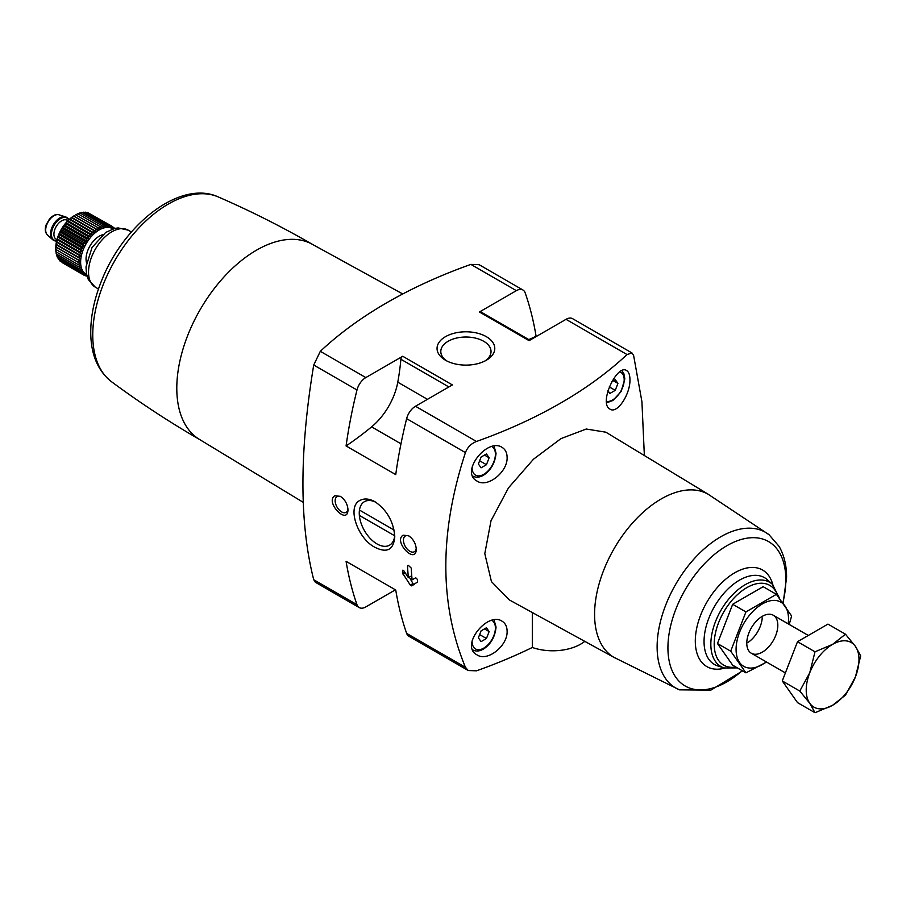 <?xml version="1.0" encoding="UTF-8"?>
<svg xmlns="http://www.w3.org/2000/svg" width="906" height="906" viewBox="0 0 906 906"><rect width="100%" height="100%" fill="white"/><g stroke="black" fill="none" stroke-linecap="round" stroke-linejoin="round"><path stroke-width="1.36" d="M536.397 336.42L536.092 336.239A412.57 238.199 120 0 0 525.186 292.887A13.171 7.599 120 0 0 522.943 289.999A13.171 7.599 120 0 0 516.363 290.656L479.433 311.981A2.639 1.518 120 0 1 480.758 311.845L529.863 340.203M532.309 612.535L532.309 647.473A460.407 265.82 180 0 1 476.477 670.825L468.255 670.531L465.424 667.303C439.297 604.053 439.297 532.479 465.424 452.604C467.485 447.281 471.177 443.566 476.477 441.471A460.407 265.82 180 0 0 627.031 354.552L631.969 352.955L633.622 355.492L641.924 401.709L644.359 455.525M403.317 570.316L402.468 570.803L403.997 570.995L408.391 577.688A412.57 238.199 -60 0 1 407.474 565.876L408.346 565.378L407.474 565.876L408.346 565.378L411.199 568.028A412.57 238.199 120 0 0 412.105 579.84L415.718 577.756L417.372 579.398A412.57 238.199 120 0 0 417.598 581.969L411.618 585.865L410.305 585.095L402.694 573.362A412.57 238.199 -60 0 1 402.468 570.803L402.683 570.236M403.102 535.186C392.932 541.46 416.103 565.355 416.262 549.138C415.797 543.441 413.249 538.979 408.606 535.752L403.102 535.186M402.74 356.262L452.388 384.925L415.469 406.25A13.171 7.599 120 0 0 406.635 418.663A412.57 238.199 120 0 0 395.741 474.608L346.081 445.945A291.562 168.335 120 0 0 371.619 426.862A48.278 27.871 120 0 0 397.779 382.196A210.679 121.631 120 0 0 400.882 359.252A2.639 1.518 120 0 1 402.74 356.262L365.809 377.575A13.171 7.599 120 0 0 356.987 389.999A412.57 238.199 120 0 0 346.081 445.945M365.809 377.575L320.316 351.313L313.725 365.027C299.342 451.664 299.342 523.226 313.725 579.727L315.379 582.264L359.229 607.586A13.171 7.599 120 0 0 365.809 606.929L395.424 589.829M465.424 667.303L406.635 633.373A412.57 238.199 120 0 1 395.741 590.01L346.081 561.346A412.57 238.199 120 0 0 356.987 604.698A13.171 7.599 120 0 0 359.229 607.586M360.497 500.169C346.183 505.944 357.598 538.662 374.903 547.281C386.998 553.396 393.623 549.874 394.778 536.737C393.634 521.799 387.055 510.135 375.027 501.754C369.58 498.73 364.733 498.198 360.497 500.169M334.824 495.763C324.654 502.037 347.825 525.944 347.983 509.716C347.53 504.019 344.971 499.557 340.328 496.341L334.824 495.763M320.316 351.313A460.407 265.82 180 0 1 470.871 264.393L479.093 264.688L522.943 289.999M507.111 457.349C507.02 452.717 505.344 449.41 502.094 447.394C487.439 437.36 459.569 472.196 477.032 481.075C487.496 488.243 507.836 471.947 507.111 457.349M507.111 631.154C507.02 626.522 505.344 623.215 502.094 621.21C487.439 611.165 459.569 646.001 477.032 654.891C487.496 662.048 507.836 645.752 507.111 631.154M605.842 432.196L586.261 429.025L560.961 438.617L533.464 459.229L508.515 487.824L491.018 520.712L484.801 553.623L491.437 581.584L509.263 599.885L614.211 657.518M629.942 379.546C629.885 374.937 628.798 371.958 626.68 370.611C617.292 363.408 598.187 403.532 610.044 409.15C617.246 414.269 630.451 394.019 629.942 379.546M679.489 689.851L613.747 657.246A94.201 54.383 -60 0 1 614.087 548.674A94.201 54.383 -60 0 1 707.937 494.098L769.058 534.721A89.853 51.88 -60 0 0 675.729 584.268A89.853 51.88 -60 0 0 679.489 689.851L710.859 690.123L742.558 670.893M486.329 336.67A28.879 16.67 180 0 1 486.329 360.237A28.879 16.67 180 0 1 445.503 360.237A28.879 16.67 180 0 1 445.503 336.67A28.879 16.67 180 0 1 486.329 336.67M631.969 352.955L572.603 318.674A13.171 7.599 120 0 0 566.024 319.331L529.093 340.645L479.433 311.981M584.789 641.369A39.502 22.809 180 0 1 532.309 647.473M406.635 633.373A13.171 7.599 120 0 0 408.878 636.25L468.255 670.531M762.24 617.881A21.948 12.673 -60 0 1 748.096 642.377M303.295 502.377L199.456 439.421A112.706 65.073 -60 0 1 200.135 309.682A112.706 65.073 -60 0 1 312.151 244.212L402.751 293.974M528.81 339.591A291.562 168.335 120 0 0 536.092 336.239M489.138 631.595L486.443 627.767L481.075 630.87L478.379 637.801L481.075 641.618L486.443 638.515L489.138 631.595L484.484 628.9M489.138 457.779L486.443 453.963L481.075 457.066L478.379 463.997L481.075 467.813L486.443 464.71L489.138 457.779L484.484 455.095M607.937 390.713L609.874 393.453L615.242 390.35L617.926 383.419L615.242 379.603L611.822 381.585M479.636 634.585L486.443 638.515M609.262 386.896L615.242 390.35M613.271 380.735L617.926 383.419M479.636 460.78L486.443 464.71M394.733 535.129A25.119 14.496 60 0 1 389.58 545.163A25.119 14.496 60 0 1 364.461 530.678A25.119 14.496 60 0 1 364.45 501.664A25.119 14.496 60 0 1 364.461 501.664A25.119 14.496 60 0 1 376.047 502.377M416.228 548.311A9.071 5.243 60 0 1 414.382 551.731A9.071 5.243 60 0 1 405.31 546.499A9.071 5.243 60 0 1 405.31 536.024A9.071 5.243 60 0 1 409.24 536.159M347.949 508.9A9.071 5.243 60 0 1 346.103 512.32A9.071 5.243 60 0 1 337.032 507.077A9.071 5.243 60 0 1 337.032 496.601A9.071 5.243 60 0 1 340.973 496.737M446.918 361.007A25.119 14.496 180 0 1 440.803 351.517A25.119 14.496 180 0 1 456.307 338.119A25.119 14.496 180 0 1 483.679 341.268A25.119 14.496 180 0 1 491.029 351.517A25.119 14.496 180 0 1 484.914 361.007M411.743 575.752L408.391 577.688M409.297 577.167L412.989 583.555A1.314 0.759 -120 0 0 414.302 584.313L411.618 585.865M394.053 530.044L359.478 510.078M359.354 515.389L394.676 535.774M745.932 672.841L732.682 665.197L717.461 643.532L732.682 604.279L763.146 586.692L776.397 594.336L745.932 611.924L730.7 651.176L745.932 672.841L766.589 662.06M732.682 604.279L745.932 611.924M717.461 643.532L730.7 651.176M789.205 624.438L791.629 616.001L776.397 594.336M746.782 643.203A21.948 12.673 120 0 0 762.297 652.161A21.948 12.673 120 0 0 777.824 625.287A21.948 12.673 120 0 0 762.297 616.329A21.948 12.673 120 0 0 746.782 643.203M788.22 623.872A37.089 21.416 120 0 0 764.29 602.898A37.089 21.416 120 0 0 736.08 649.387A37.089 21.416 120 0 0 766.272 661.878M845.468 634.211L827.959 624.109L797.507 641.697L782.274 680.95L797.507 702.614L815.004 712.728L809.749 703.249L799.783 691.052L809.749 672.784L815.004 651.799L832.591 644.37L845.468 634.211L855.445 646.408L860.7 655.887L855.445 676.873L845.468 695.14L832.591 705.287L815.004 712.728M797.507 641.697L815.004 651.799M782.274 680.95L799.783 691.052M855.445 676.873A37.305 21.54 -60 0 1 832.591 705.287A37.305 21.54 -60 0 1 809.749 703.249A37.305 21.54 -60 0 1 809.749 672.784A37.305 21.54 -60 0 1 832.591 644.37A37.305 21.54 -60 0 1 855.445 646.408A37.305 21.54 -60 0 1 855.445 676.873M86.58 274.507A26.331 15.209 -60 0 1 86.07 243.827A26.331 15.209 -60 0 1 112.888 228.924M86.931 275.911L86.149 276.081L87.01 275.118L84.53 275.492L85.538 274.439L83.058 274.643L84.213 273.499L81.733 273.533L83.046 272.321L80.6 272.162L82.061 270.905L79.649 270.554L81.257 269.286L78.901 268.742L80.645 267.463L78.358 266.715L80.226 265.458L78.029 264.529L80.022 263.306L77.927 262.174L80.022 261.019L78.029 259.705L80.226 258.629L78.358 257.134L80.645 256.149L78.901 254.495L81.257 253.623L79.649 251.8L82.061 251.064L80.6 249.105L83.046 248.516L81.733 246.432L84.213 245.99L83.058 243.793L85.538 243.521L84.53 241.234L87.01 241.143L86.149 238.776L88.618 238.867L87.905 236.455L90.328 236.738L89.773 234.28L92.14 234.756L91.721 232.287L94.031 232.967L93.737 230.498L95.968 231.37L95.798 228.924L97.939 229.999L97.893 227.599L99.92 228.856L99.977 226.523L101.891 227.95L102.038 225.707L103.828 227.304L104.065 225.164L105.708 226.93L106.013 224.903L107.52 226.817L107.871 224.926L109.241 226.964L109.626 225.22L110.838 227.383L111.245 225.809L112.31 228.063L112.729 226.659L113.635 229.003L114.043 227.78L114.281 228.527M55.787 249.399L55.787 247.848A26.331 15.209 -60 0 1 74.405 215.594L67.927 220.781L61.325 229.546L57.044 239.637L55.787 249.399L77.927 262.174M60.736 261.404L83.058 274.643M59.32 259.875L59.603 260.747L81.733 273.533M58.143 258.142L58.46 259.376L80.6 272.162M57.044 255.311L57.508 257.78L79.649 270.554M56.432 253.487L56.761 255.956L78.901 268.742M56.013 251.483L56.217 253.94L78.358 266.715M55.81 249.331L55.9 251.743L78.029 264.529M99.977 226.523L77.837 213.737L75.708 214.869L97.893 227.599M102.038 225.707L79.898 212.921L77.678 213.975M104.065 225.164L81.925 212.378L79.615 213.329M106.013 224.903L83.873 212.117L81.495 212.944M107.871 224.926L85.73 212.14L84.507 212.491M109.626 225.22L87.486 212.446L86.591 212.638M112.729 226.659L88.618 213.103M56.614 241.041A13.171 7.599 -60 0 1 53.862 240.43A13.171 7.599 -60 0 1 53.862 225.232A13.171 7.599 -60 0 1 67.021 217.633A13.171 7.599 -60 0 1 68.924 219.705M53.556 240.237A13.171 7.599 -60 0 1 53.239 240.079A13.171 7.599 -60 0 1 52.469 239.512A13.171 7.599 -60 0 1 53.239 224.869A13.171 7.599 -60 0 1 65.526 216.885A13.171 7.599 -60 0 1 66.398 217.27A13.171 7.599 -60 0 1 66.704 217.463M112.91 227.123L114.043 227.78M85.017 275.424L86.149 276.081M62.389 262.717L84.53 275.492M55.81 247.044L80.022 261.019M55.9 246.919L78.029 259.705M56.013 244.643L80.226 258.629M56.217 244.348L78.358 257.134M56.432 242.174L80.645 256.149M56.761 241.709L78.901 254.495M57.044 239.637L81.257 253.623M57.508 239.025L79.649 251.8M57.848 237.089L82.061 251.064M58.46 236.33L80.6 249.105M58.845 234.529L83.046 248.516M59.603 233.646L81.733 246.432M60 232.004L84.213 245.99M60.917 231.007L83.058 243.793M61.325 229.546L85.538 243.521M62.389 228.448L84.53 241.234M62.797 227.168L87.01 241.143M64.02 225.99L86.149 238.776M64.405 224.892L88.618 238.867M65.764 223.669L87.905 236.455M66.127 222.763L90.328 236.738M67.633 221.494L89.773 234.28M67.927 220.781L92.14 234.756M69.581 219.501L91.721 232.287M69.819 218.992L94.031 232.967M71.597 217.712L93.737 230.498M71.755 217.395L95.968 231.37M73.669 216.149L95.798 228.924M73.726 216.013L97.939 229.999M465.424 452.604L406.635 418.663M356.987 389.999L313.725 365.027M356.987 604.698L313.725 579.727M516.363 290.656L470.871 264.393M627.031 354.552L566.024 319.331M476.477 441.471L415.469 406.25M735.865 667.031A46.07 26.602 -60 0 1 724.245 611.131A46.07 26.602 -60 0 1 777.914 596.239M724.132 667.96A48.664 28.097 -60 0 1 720.916 610.35A48.664 28.097 -60 0 1 772.422 584.336L767.45 579.817A50.102 28.924 -60 0 0 714.426 606.601A50.102 28.924 -60 0 0 717.745 665.921L724.132 667.96L737.371 667.903M724.687 668.13A55.753 32.186 -60 0 1 695.446 637.099A55.753 32.186 -60 0 1 731.346 574.914A55.753 32.186 -60 0 1 772.841 584.732M742.195 670.689A83.375 48.131 -60 0 1 668.832 659.183A83.375 48.131 -60 0 1 721.72 548.957A83.375 48.131 -60 0 1 785.83 579.761A83.375 48.131 -60 0 1 782.886 602.728M200.147 439.829C169.445 422.105 139.898 402.728 111.495 381.709A106.919 61.733 -60 0 1 114.903 260.475A106.919 61.733 -60 0 1 218.187 196.908C250.6 210.985 282.151 226.885 312.853 244.609M98.482 289.003L95.345 287.191A32.922 19.003 -60 0 1 95.345 249.184A32.922 19.003 -60 0 1 128.267 230.181L131.393 231.981M400.973 443.815L371.619 426.862M448.878 386.964L400.882 359.252M427.451 399.331L397.779 382.196M472.887 649.953A18.652 10.77 -60 0 1 472.66 649.817L472.887 649.953C476.194 651.708 479.942 651.278 484.11 648.651C491.131 643.758 495.106 636.567 496.046 627.077L494.064 619.976M491.947 620.417A16.455 9.502 -60 0 1 495.401 627.971A16.455 9.502 -60 0 1 483.521 648.266A16.455 9.502 -60 0 1 472.128 640.859M491.947 446.613A16.455 9.502 -60 0 1 495.401 454.166A16.455 9.502 -60 0 1 483.521 474.461A16.455 9.502 -60 0 1 472.128 467.054M619.919 371.868A16.455 9.502 -60 0 1 624.189 379.807A16.455 9.502 -60 0 1 618.243 394.971A16.455 9.502 -60 0 1 606.476 401.494M404.767 572.173L402.694 573.362M405.276 572.954L403.034 574.245M412.989 583.555L410.305 585.095M86.478 262.638A18.652 10.77 -60 0 1 102.571 234.767M56.953 239.682L56.195 239.252A10.974 6.331 -60 0 1 56.195 226.579A10.974 6.331 -60 0 1 67.169 220.249L67.927 220.679M56.704 240.645A12.729 7.35 -60 0 1 54.077 225.356A12.729 7.35 -60 0 1 68.63 219.988M52.469 239.512L47.429 234.926A11.71 6.761 -60 0 1 48.109 221.913A11.71 6.761 -60 0 1 59.037 214.813L65.526 216.885M708.413 494.359L605.842 432.185M779.522 598.288L772.422 584.336M783.158 603.09L786.578 577.462C786.623 565.65 784.154 555.321 779.171 546.477L769.058 534.721M111.495 381.709C98.199 371.143 91.291 355.345 90.77 334.337C90.441 317.462 93.975 299.773 101.37 281.245C123.409 224.382 180.113 179.411 218.187 196.908M95.345 287.191L88.324 279.569L86.444 273.827L86.002 266.874L92.05 247.463L105.696 232.446L114.507 228.471L118.12 227.916L128.267 230.181M472.887 476.148C476.194 477.904 479.942 477.462 484.11 474.835C491.131 469.954 495.106 462.762 496.046 453.272L494.064 446.171M606.624 402.819L612.909 400.475L621.086 391.562L624.834 378.912L623.826 373.532L621.935 370.701M808.299 635.457L773.271 615.242M785.389 672.92L751.323 653.249M67.021 217.633L66.398 217.27M53.862 240.43L53.239 240.079M47.429 234.926C45.187 232.616 44.711 229.354 45.98 225.164L49.694 218.618C53.511 215.005 56.625 213.737 59.037 214.813"/></g></svg>
